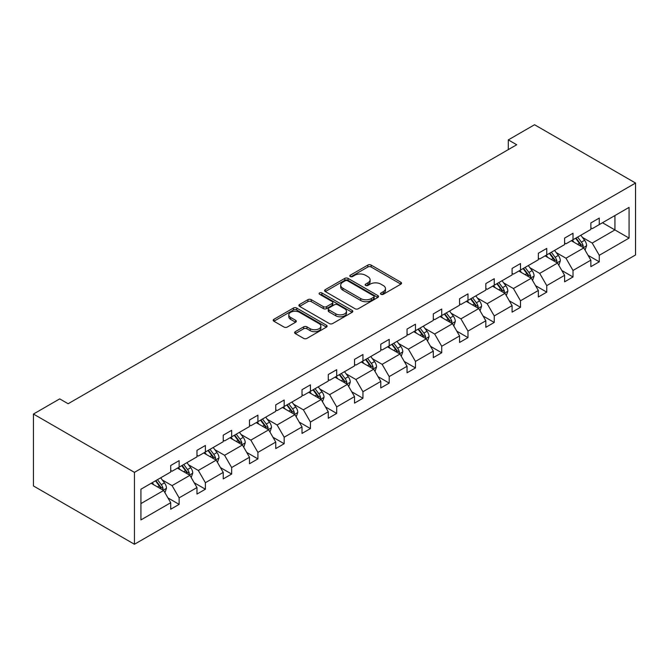<?xml version="1.0" encoding="UTF-8"?>
<svg xmlns="http://www.w3.org/2000/svg" width="669" height="669" viewBox="0 0 669 669"><rect width="100%" height="100%" fill="white"/><g stroke="black" fill="none" stroke-linecap="round" stroke-linejoin="round"><path stroke-width="1" d="M381.004 294.293A1.639 0.945 0 0 0 383.32 294.293L400.873 284.158A2.333 1.346 0 0 0 401.559 283.204A2.333 1.346 0 0 0 400.873 282.251L371.136 265.083A2.333 1.346 0 0 0 367.825 265.083L350.272 275.218A1.639 0.945 0 0 0 349.795 275.887A1.639 0.945 0 0 0 350.272 276.548A1.639 0.945 0 0 0 352.588 276.548L354.863 275.243A7.476 4.315 0 0 1 365.433 275.243L367.908 276.673A7.476 4.315 0 0 1 370.099 279.726A7.476 4.315 0 0 1 367.908 282.778L365.642 284.091A1.639 0.945 0 0 0 365.157 284.751A1.639 0.945 0 0 0 365.642 285.42A1.639 0.945 0 0 0 367.95 285.42L370.225 284.108A7.476 4.315 0 0 1 380.795 284.108L383.278 285.546A7.476 4.315 0 0 1 385.469 288.598A7.476 4.315 0 0 1 383.278 291.651L381.004 292.955A1.639 0.945 0 0 0 380.527 293.624A1.639 0.945 0 0 0 381.004 294.293L381.004 292.955M295.297 331.665A2.333 1.346 0 0 0 294.611 332.618A2.333 1.346 0 0 0 295.297 333.572L303.642 338.389A2.333 1.346 0 0 0 306.946 338.389L326.439 327.133A2.333 1.346 0 0 0 327.124 326.179A2.333 1.346 0 0 0 326.439 325.226L296.702 308.058A2.333 1.346 0 0 0 293.398 308.058L273.897 319.314A2.333 1.346 0 0 0 273.211 320.267A2.333 1.346 0 0 0 273.897 321.22L283.982 327.041A2.333 1.346 0 0 0 287.285 327.041L295.623 322.224A2.333 1.346 0 0 0 296.308 321.262A2.333 1.346 0 0 0 295.623 320.309L290.63 317.424A6.247 3.613 0 0 1 288.799 314.873A6.247 3.613 0 0 1 292.654 311.545A6.247 3.613 0 0 1 299.469 312.323L319.046 323.629A6.247 3.613 0 0 1 320.877 326.179A6.247 3.613 0 0 1 317.022 329.516A6.247 3.613 0 0 1 310.207 328.73L306.946 326.848A2.333 1.346 0 0 0 303.642 326.848L295.297 331.665L295.297 333.572M635.55 183.038L534.556 124.735L508.298 139.896L516.711 144.755L68.121 403.742L59.708 398.883L33.45 414.044L134.444 472.356L635.55 183.038L635.55 254.956L134.444 544.265L134.444 472.356M355.022 308.718A2.333 1.346 0 0 0 358.325 308.718L377.826 297.462A2.333 1.346 0 0 0 378.512 296.509A2.333 1.346 0 0 0 377.826 295.556L348.081 278.388A2.333 1.346 0 0 0 344.778 278.388L325.285 289.644A2.333 1.346 0 0 0 324.599 290.597A2.333 1.346 0 0 0 325.285 291.55L355.022 308.718M320.234 294.644A1.639 0.945 0 0 1 321.898 294.878L321.898 292.938L352.137 310.391A2.333 1.346 0 0 1 352.814 311.344A2.333 1.346 0 0 1 352.137 312.298L332.635 323.553A2.333 1.346 0 0 1 329.332 323.553L299.595 306.385L299.595 304.479A2.333 1.346 0 0 0 298.909 305.432A2.333 1.346 0 0 0 299.595 306.385M299.595 304.479L307.932 299.662A2.333 1.346 0 0 1 311.244 299.662L323.303 306.628A2.333 1.346 0 0 0 326.606 306.628L332.142 303.425A2.333 1.346 0 0 0 332.828 302.472A2.333 1.346 0 0 0 332.142 301.518L319.581 294.268A1.639 0.945 0 0 1 319.105 293.599A1.639 0.945 0 0 1 320.117 292.729A1.639 0.945 0 0 1 321.898 292.938M140.925 489.215L170.72 472.013L170.72 465.499L179.133 460.64L179.133 467.154L196.979 456.852L196.979 450.337L205.391 445.479L205.391 451.993L223.237 441.691L223.237 435.176L231.65 430.318L231.65 436.832L249.495 426.529L249.495 420.023L257.908 415.165L257.908 421.671L275.753 411.368L275.753 404.862L284.174 400.003L284.174 406.509L302.012 396.207L302.012 389.701L310.433 384.842L310.433 391.348L328.27 381.046L328.27 374.54L336.691 369.681L336.691 376.187L354.528 365.893L354.528 359.378L362.949 354.52L362.949 361.034L380.786 350.732L380.786 344.217L389.207 339.359L389.207 345.873L407.045 335.57L407.045 329.056L415.466 324.197L415.466 330.712L433.303 320.409L433.303 313.895L441.724 309.036L441.724 315.551L459.57 305.248L459.57 298.734L467.982 293.875L467.982 300.389L485.828 290.087L485.828 283.572L494.24 278.714L494.24 285.228L512.086 274.926L512.086 268.42L520.499 263.561L520.499 270.067L538.344 259.764L538.344 253.258L546.757 248.4L546.757 254.906L564.603 244.603L564.603 238.097L573.015 233.238L573.015 239.745L590.861 229.45L590.861 222.936L599.273 218.077L599.273 224.583L629.069 207.39L629.069 238.097L599.273 255.299L599.273 261.805L590.861 266.663L590.861 260.157L573.015 270.46L573.015 276.966L564.603 281.825L564.603 275.319L546.757 285.621L546.757 292.127L538.344 296.986L538.344 290.48L520.499 300.774L520.499 307.288L512.086 312.147L512.086 305.641L494.24 315.935L494.24 322.45L485.828 327.308L485.828 320.794L467.982 331.096L467.982 337.611L459.57 342.469L459.57 335.955L441.724 346.258L441.724 352.772L433.303 357.631L433.303 351.116L415.466 361.419L415.466 367.933L407.045 372.792L407.045 366.278L389.207 376.58L389.207 383.094L380.786 387.953L380.786 381.439L362.949 391.741L362.949 398.256L354.528 403.114L354.528 396.6L336.691 406.903L336.691 413.409L328.27 418.267L328.27 411.761L310.433 422.064L310.433 428.57L302.012 433.428L302.012 426.922L284.174 437.225L284.174 443.731L275.753 448.59L275.753 442.084L257.908 452.378L257.908 458.892L249.495 463.751L249.495 457.245L231.65 467.539L231.65 474.053L223.237 478.912L223.237 472.398L205.391 482.7L205.391 489.215L196.979 494.073L196.979 487.559L179.133 497.861L179.133 504.376L170.72 509.234L170.72 502.72L140.925 519.922L140.925 489.215M177.452 468.124L189.912 475.316L172.067 485.619L162.324 479.991M172.067 485.619L179.133 497.861M189.912 475.316L196.979 487.559M170.72 470.458L172.067 471.235L179.133 467.154M203.71 452.963L216.171 460.155L198.325 470.458L188.583 464.83M198.325 470.458L205.391 482.7M216.171 460.155L223.237 472.398M196.979 455.296L198.325 456.074L205.391 451.993M229.969 437.802L242.429 444.994L224.583 455.296L214.841 449.668M224.583 455.296L231.65 467.539M242.429 444.994L249.495 457.245M223.237 440.135L224.583 440.913L231.65 436.832M256.227 422.641L268.687 429.833L250.842 440.135L241.099 434.516M250.842 440.135L257.908 452.378M268.687 429.833L275.753 442.084M249.495 424.974L250.842 425.752L257.908 421.671M282.485 407.48L294.945 414.671L277.1 424.974L267.357 419.354M277.1 424.974L284.174 437.225M294.945 414.671L302.012 426.922M275.753 409.813L277.1 410.59L284.174 406.509M308.743 392.327L321.204 399.518L303.358 409.813L293.616 404.193M303.358 409.813L310.433 422.064M321.204 399.518L328.27 411.761M302.012 394.651L303.358 395.429L310.433 391.348M335.002 377.165L347.462 384.357L329.616 394.651L319.874 389.032M329.616 394.651L336.691 406.903M347.462 384.357L354.528 396.6M328.27 379.499L329.616 380.276L336.691 376.187M361.26 362.004L373.72 369.196L355.875 379.499L346.132 373.871M355.875 379.499L362.949 391.741M373.72 369.196L380.786 381.439M354.528 364.337L355.875 365.115L362.949 361.034M387.518 346.843L399.978 354.035L382.133 364.337L372.39 358.709M382.133 364.337L389.207 376.58M399.978 354.035L407.045 366.278M380.786 349.176L382.133 349.954L389.207 345.873M413.785 331.682L426.237 338.874L408.391 349.176L398.649 343.548M408.391 349.176L415.466 361.419M426.237 338.874L433.303 351.116M407.045 334.015L408.391 334.793L415.466 330.712M440.043 316.521L452.495 323.712L434.658 334.015L424.907 328.387M434.658 334.015L441.724 346.258M452.495 323.712L459.57 335.955M433.303 318.854L434.658 319.631L441.724 315.551M466.301 301.359L478.753 308.551L460.916 318.854L451.174 313.226M460.916 318.854L467.982 331.096M478.753 308.551L485.828 320.794M459.57 303.693L460.916 304.47L467.982 300.389M492.56 286.198L505.011 293.39L487.174 303.693L477.432 298.065M487.174 303.693L494.24 315.935M505.011 293.39L512.086 305.641M485.828 288.531L487.174 289.309L494.24 285.228M518.818 271.037L531.27 278.229L513.432 288.531L503.69 282.912M513.432 288.531L520.499 300.774M531.27 278.229L538.344 290.48M512.086 273.37L513.432 274.148L520.499 270.067M545.076 255.876L557.528 263.068L539.691 273.37L529.948 267.751M539.691 273.37L546.757 285.621M557.528 263.068L564.603 275.319M538.344 258.209L539.691 258.987L546.757 254.906M571.334 240.723L583.786 247.915L565.949 258.209L556.207 252.589M565.949 258.209L573.015 270.46M583.786 247.915L590.861 260.157M564.603 243.048L565.949 243.825L573.015 239.745M602.476 222.744L614.928 229.935L592.207 243.056L582.465 237.428M592.207 243.056L599.273 255.299M629.069 238.097L614.928 229.935L614.928 215.552L629.069 207.39M33.45 414.044L33.45 485.962L134.444 544.265M508.298 139.896L508.298 149.613M590.861 227.895L592.207 228.673L599.273 224.583M140.925 503.598L163.646 490.477L151.194 483.286M163.646 490.477L170.72 502.72M588.084 255.349L599.273 261.805M561.826 270.51L573.015 276.966M535.568 285.663L546.757 292.127M509.31 300.824L520.499 307.288M483.051 315.985L494.24 322.45M456.785 331.147L467.982 337.611M430.527 346.308L441.724 352.772M404.268 361.469L415.466 367.933M378.01 376.63L389.207 383.094M351.752 391.791L362.949 398.256M325.494 406.953L336.691 413.409M299.235 422.114L310.433 428.57M272.977 437.267L284.174 443.731M246.719 452.428L257.908 458.892M220.461 467.589L231.65 474.053M194.202 482.75L205.391 489.215M167.944 497.912L179.133 504.376M381.656 294.527L383.278 293.591A7.476 4.315 0 0 0 385.469 290.538L385.469 288.598M370.099 279.726L370.099 281.666A7.476 4.315 0 0 1 367.908 284.718L366.294 285.655M400.873 282.251L400.873 284.158L371.136 267.023A2.333 1.346 0 0 0 367.825 267.023L350.924 276.782M377.793 297.488L348.081 280.328A2.333 1.346 0 0 0 344.778 280.328L325.318 291.567L325.285 289.644M373.695 297.178A1.639 0.945 0 0 0 374.172 296.509A1.639 0.945 0 0 0 373.695 295.849L347.587 280.771A1.639 0.945 0 0 0 345.279 280.771L342.879 282.159A7.476 4.315 0 0 0 340.688 285.211A7.476 4.315 0 0 0 342.879 288.264L360.725 298.566A7.476 4.315 0 0 0 371.295 298.566L373.695 297.178L373.695 299.127A1.639 0.945 0 0 0 374.172 298.458L374.172 296.509M340.688 285.211L340.688 287.152A7.476 4.315 0 0 0 342.879 290.204L342.879 288.264M373.695 299.127L371.295 300.506A7.476 4.315 0 0 1 360.725 300.506L342.879 290.204M299.62 306.402L307.932 301.602L307.932 299.662M332.828 302.472L332.828 304.42A2.333 1.346 0 0 1 332.142 305.373L326.606 308.568A2.333 1.346 0 0 1 323.303 308.568L311.244 301.602A2.333 1.346 0 0 0 307.932 301.602M321.898 294.878L352.103 312.314M335.813 313.853A6.247 3.613 0 0 0 342.628 314.631A6.247 3.613 0 0 0 346.483 311.294A6.247 3.613 0 0 0 344.652 308.743L337.761 304.763A2.333 1.346 0 0 0 334.45 304.763L328.922 307.957A2.333 1.346 0 0 0 328.236 308.911A2.333 1.346 0 0 0 328.922 309.864L335.813 313.853L335.813 315.793A6.247 3.613 0 0 0 342.628 316.579A6.247 3.613 0 0 0 346.483 313.243L346.483 311.294M328.236 308.911L328.236 310.859A2.333 1.346 0 0 0 328.922 311.813L328.922 309.864M335.813 315.793L328.922 311.813M320.877 326.179L320.877 328.119A6.247 3.613 0 0 1 317.022 331.456A6.247 3.613 0 0 1 310.207 330.67L306.946 328.788A2.333 1.346 0 0 0 303.642 328.788L295.33 333.588M288.799 314.873L288.799 316.822A6.247 3.613 0 0 0 290.63 319.372L290.63 317.424M295.598 322.241L290.63 319.372M326.439 325.226L326.439 327.133L296.702 309.998A2.333 1.346 0 0 0 293.398 309.998L273.93 321.237M585.066 250.131L586.621 245.657A6.305 3.646 -120 0 0 584.606 240.288L580.826 235.237M574.044 242.287L572.405 240.096M582.858 247.371L583.209 245.924A6.305 3.646 -120 0 0 581.403 242.128L577.623 237.085M576.042 237.997L580.207 243.549A3.211 1.856 60 0 1 580.792 244.528L583.209 245.924M575.608 238.256L579.387 243.299A6.305 3.646 60 0 1 580.96 246.276M558.807 265.284L560.354 260.818A6.305 3.646 -120 0 0 558.347 255.441L554.568 250.398M547.786 257.448L546.147 255.257M556.6 262.532L556.951 261.086A6.305 3.646 -120 0 0 555.145 257.289L551.365 252.246M549.784 253.158L553.949 258.711A3.211 1.856 60 0 1 554.534 259.689L556.951 261.086M549.349 253.409L553.129 258.46A6.305 3.646 60 0 1 554.701 261.437M532.549 280.445L534.096 275.979A6.305 3.646 -120 0 0 532.089 270.602L528.309 265.56M521.527 272.609L519.888 270.418M530.341 277.694L530.693 276.247A6.305 3.646 -120 0 0 528.886 272.45L525.106 267.408M523.526 268.319L527.69 273.872A3.211 1.856 60 0 1 528.276 274.85L530.693 276.247M523.091 268.57L526.871 273.621A6.305 3.646 60 0 1 528.443 276.598M506.291 295.606L507.838 291.14A6.305 3.646 -120 0 0 505.831 285.763L502.051 280.721M495.269 287.77L493.63 285.579M504.083 292.855L504.434 291.408A6.305 3.646 -120 0 0 502.628 287.611L498.848 282.569M497.268 283.48L501.432 289.033A3.211 1.856 60 0 1 502.009 290.012L504.434 291.408M496.833 283.731L500.613 288.782A6.305 3.646 60 0 1 502.185 291.759M480.033 310.767L481.58 306.302A6.305 3.646 -120 0 0 479.573 300.925L475.793 295.882M469.011 302.932L467.372 300.741M477.825 308.016L478.176 306.569A6.305 3.646 -120 0 0 476.37 302.773L472.59 297.73M471.009 298.642L475.174 304.194A3.211 1.856 60 0 1 475.751 305.164L478.176 306.569M470.575 298.892L474.354 303.935A6.305 3.646 60 0 1 475.927 306.92M453.774 325.928L455.321 321.454A6.305 3.646 -120 0 0 453.306 316.086L449.535 311.043M442.753 318.084L441.114 315.902M451.567 323.177L451.918 321.73A6.305 3.646 -120 0 0 450.112 317.934L446.332 312.891M444.751 313.803L448.916 319.356A3.211 1.856 60 0 1 449.493 320.326L451.918 321.73M444.316 314.054L448.096 319.096A6.305 3.646 60 0 1 449.66 322.082M427.516 341.09L429.063 336.616A6.305 3.646 -120 0 0 427.048 331.247L423.276 326.204M416.494 333.246L414.855 331.063M425.308 338.338L425.66 336.883A6.305 3.646 -120 0 0 423.853 333.095L420.073 328.053M418.493 328.964L422.649 334.517A3.211 1.856 60 0 1 423.234 335.487L425.66 336.883M418.058 329.215L421.83 334.257A6.305 3.646 60 0 1 423.402 337.235M401.258 356.251L402.805 351.777A6.305 3.646 -120 0 0 400.79 346.408L397.01 341.366M390.236 348.407L388.597 346.224M399.05 353.5L399.401 352.045A6.305 3.646 -120 0 0 397.595 348.256L393.815 343.205M392.235 344.125L396.391 349.67A3.211 1.856 60 0 1 396.976 350.648L399.401 352.045M391.791 344.376L395.571 349.419A6.305 3.646 60 0 1 397.143 352.396M375 371.412L376.547 366.938A6.305 3.646 -120 0 0 374.531 361.569L370.751 356.518M363.978 363.568L362.339 361.385M372.792 368.652L373.143 367.206A6.305 3.646 -120 0 0 371.337 363.418L367.557 358.367M365.976 359.278L370.133 364.831A3.211 1.856 60 0 1 370.718 365.809L373.143 367.206M365.533 359.537L369.313 364.58A6.305 3.646 60 0 1 370.885 367.557M348.741 386.573L350.288 382.099A6.305 3.646 -120 0 0 348.273 376.731L344.493 371.68M337.72 378.729L336.081 376.538M346.534 383.814L346.885 382.367A6.305 3.646 -120 0 0 345.079 378.57L341.299 373.528M339.718 374.439L343.874 379.992A3.211 1.856 60 0 1 344.46 380.97L346.885 382.367M339.275 374.699L343.055 379.741A6.305 3.646 60 0 1 344.627 382.718M322.483 401.735L324.03 397.261A6.305 3.646 -120 0 0 322.015 391.892L318.235 386.841M311.461 393.89L309.822 391.7M320.267 398.975L320.627 397.528A6.305 3.646 -120 0 0 318.82 393.732L315.04 388.689M313.46 389.601L317.616 395.153A3.211 1.856 60 0 1 318.201 396.132L320.627 397.528M313.017 389.86L316.797 394.902A6.305 3.646 60 0 1 318.369 397.879M296.225 416.887L297.772 412.422A6.305 3.646 -120 0 0 295.757 407.045L291.977 402.002M285.203 409.052L283.564 406.861M294.009 414.136L294.368 412.689A6.305 3.646 -120 0 0 292.562 408.893L288.782 403.85M287.202 404.762L291.358 410.314A3.211 1.856 60 0 1 291.943 411.293L294.368 412.689M286.758 405.013L290.538 410.064A6.305 3.646 60 0 1 292.11 413.041M269.967 432.049L271.514 427.583A6.305 3.646 -120 0 0 269.498 422.206L265.718 417.163M258.945 424.213L257.306 422.022M267.751 429.297L268.11 427.851A6.305 3.646 -120 0 0 266.304 424.054L262.524 419.011M260.943 419.923L265.1 425.476A3.211 1.856 60 0 1 265.685 426.454L268.11 427.851M260.5 420.174L264.28 425.225A6.305 3.646 60 0 1 265.852 428.202M243.708 447.21L245.255 442.744A6.305 3.646 -120 0 0 243.24 437.367L239.46 432.325M232.687 439.374L231.048 437.183M241.492 444.459L241.844 443.012A6.305 3.646 -120 0 0 240.046 439.215L236.266 434.173M234.685 435.084L238.841 440.637A3.211 1.856 60 0 1 239.427 441.615L241.844 443.012M234.242 435.335L238.022 440.386A6.305 3.646 60 0 1 239.594 443.363M217.45 462.371L218.997 457.897A6.305 3.646 -120 0 0 216.982 452.528L213.202 447.486M206.428 454.535L204.789 452.344M215.234 459.62L215.585 458.173A6.305 3.646 -120 0 0 213.787 454.376L210.007 449.334M208.427 450.245L212.583 455.798A3.211 1.856 60 0 1 213.168 456.768L215.585 458.173M207.984 450.496L211.764 455.539A6.305 3.646 60 0 1 213.336 458.524M191.192 477.532L192.739 473.058A6.305 3.646 -120 0 0 190.724 467.69L186.944 462.647M180.162 469.688L178.531 467.506M188.976 474.781L189.327 473.334A6.305 3.646 -120 0 0 187.521 469.538L183.749 464.495M182.169 465.407L186.325 470.959A3.211 1.856 60 0 1 186.91 471.929L189.327 473.334M181.725 465.657L185.505 470.7A6.305 3.646 60 0 1 187.077 473.685M164.925 492.693L166.481 488.219A6.305 3.646 -120 0 0 164.465 482.851L160.685 477.808M153.903 484.849L152.264 482.667M162.718 489.942L163.069 488.487A6.305 3.646 -120 0 0 161.262 484.699L157.483 479.648M155.902 480.568L160.067 486.12A3.211 1.856 60 0 1 160.652 487.091L163.069 488.487M155.467 480.819L159.247 485.861A6.305 3.646 60 0 1 160.819 488.838M383.278 293.591L383.278 291.651M365.642 285.42L365.642 284.091M367.908 284.718L367.908 282.778M350.272 276.548L350.272 275.218M367.825 267.023L367.825 265.083M371.136 267.023L371.136 265.083M344.778 280.328L344.778 278.388M348.081 280.328L348.081 278.388M377.826 297.462L377.826 295.556M360.725 300.506L360.725 298.566M371.295 300.506L371.295 298.566M311.244 301.602L311.244 299.662M323.303 308.568L323.303 306.628M326.606 308.568L326.606 306.628M332.142 305.373L332.142 303.425M352.137 312.298L352.137 310.391M303.642 328.788L303.642 326.848M306.946 328.788L306.946 326.848M310.207 330.67L310.207 328.73M295.623 322.224L295.623 320.309M273.897 321.22L273.897 319.314M293.398 309.998L293.398 308.058M296.702 309.998L296.702 308.058M583.335 247.647L586.579 245.782M581.403 242.128L584.606 240.288M577.59 244.336L579.387 243.299M557.076 262.808L560.321 260.935M555.145 257.289L558.347 255.441M551.331 259.497L553.129 258.46M530.818 277.969L534.054 276.096M528.886 272.45L532.089 270.602M525.073 274.65L526.871 273.621M504.56 293.131L507.796 291.258M502.628 287.611L505.831 285.763M498.815 289.811L500.613 288.782M478.302 308.292L481.538 306.419M476.37 302.773L479.573 300.925M472.557 304.972L474.354 303.935M452.043 323.453L455.28 321.58M450.112 317.934L453.306 316.086M446.298 320.133L448.096 319.096M425.785 338.614L429.021 336.741M423.853 333.095L427.048 331.247M420.04 335.294L421.83 334.257M399.527 353.767L402.763 351.902M397.595 348.256L400.79 346.408M393.782 350.456L395.571 349.419M373.269 368.928L376.505 367.064M371.337 363.418L374.531 361.569M367.524 365.617L369.313 364.58M347.01 384.09L350.247 382.225M345.079 378.57L348.273 376.731M341.265 380.778L343.055 379.741M320.752 399.251L323.988 397.378M318.82 393.732L322.015 391.892M315.007 395.939L316.797 394.902M294.485 414.412L297.73 412.539M292.562 408.893L295.757 407.045M288.749 411.101L290.538 410.064M268.227 429.573L271.472 427.7M266.304 424.054L269.498 422.206M262.491 426.253L264.28 425.225M241.969 444.734L245.214 442.861M240.046 439.215L243.24 437.367M236.232 441.415L238.022 440.386M215.711 459.896L218.955 458.022M213.787 454.376L216.982 452.528M209.966 456.576L211.764 455.539M189.452 475.057L192.697 473.184M187.521 469.538L190.724 467.69M183.707 471.737L185.505 470.7M163.194 490.218L166.439 488.345M161.262 484.699L164.465 482.851M157.449 486.898L159.247 485.861"/></g></svg>
